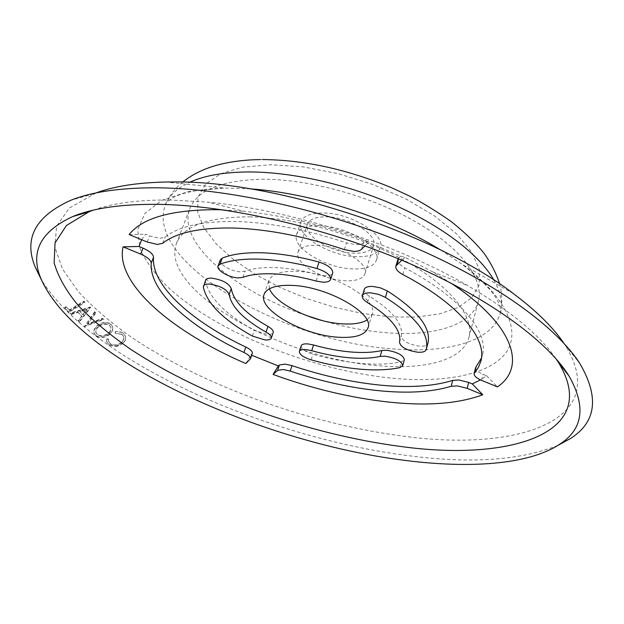 <?xml version="1.0" encoding="UTF-8"?>
<svg xmlns="http://www.w3.org/2000/svg" width="624" height="624" viewBox="0 0 624 624"><rect width="100%" height="100%" fill="white"/><g stroke="black" fill="none" stroke-linecap="round" stroke-linejoin="round"><path stroke-width="0.47" stroke-dasharray="3.12 2.34" d="M141.656 239.717L145.47 234.218L149.573 235.919L159.76 238.345L165.001 237.182C178.55 226.372 202.012 221.146 235.373 221.504C269.63 222.433 306.665 229.562 346.476 242.884L355.594 244.639C359.354 244.725 362.014 244.031 363.589 242.557L365.297 240.856L400.741 256.082L398.128 258.695M220.327 259.849C218.353 263.975 231.215 271.604 240.334 271.807L245.006 271.261C252.892 268.328 263.305 267.119 276.245 267.641C289.294 268.25 303.28 270.605 318.201 274.708L324.737 275.808C329.207 275.948 331.859 274.997 332.693 272.953M364.276 289.333C363.808 291.502 365.516 293.803 369.416 296.236C392.886 311.064 403.502 324.386 401.263 336.203C402.324 341.071 408.369 344.386 419.383 346.148C424.187 346.437 426.995 345.602 427.807 343.652L427.908 343.294M301.174 345.774C301.189 348.863 305.105 351.686 312.92 354.245C329.534 358.948 345.579 361.998 361.07 363.394C376.545 364.751 389.992 364.221 401.411 361.811L404.368 359.806M205.592 280.215L205.491 281.26C209.071 297.82 225.35 314.215 254.311 330.447L266.838 334.316C270.457 334.542 272.571 333.934 273.195 332.475M269.42 288.779L268.733 280.886C271.471 274.092 280.777 270.917 296.65 271.339C332.108 272.142 378.924 299.348 372.138 314.083L366.982 320.104M305.62 315.245C235.435 291.486 176.615 242.931 189.844 208.556C197.317 189.961 221.723 180.188 263.063 179.221C310.245 179.174 373.121 196.833 417.635 222.932C462.22 249.07 484.115 280.004 478.382 301.197C472.126 325.354 434.047 336.375 387.754 332.842C366.46 331.227 344.596 327.132 322.14 320.549M249.561 216.84C297.133 217.675 360.945 235.763 406.341 261.557C451.807 287.383 474.388 317.32 468.944 337.381C463.016 360.259 424.827 369.97 378.175 365.68C283.265 359.073 158.925 290.207 176.452 243.477C183.542 225.865 207.909 216.98 249.561 216.84M325.985 216.817C348.832 216.684 378.3 234.796 373.62 245.567C371.498 250.879 364.993 253.422 354.12 253.204C331.625 252.915 302.812 235.443 307.414 224.312C309.395 219.32 315.58 216.824 325.985 216.817M316.641 245.224C339.628 245.435 369.556 263.359 364.993 273.679C362.926 278.772 356.429 281.135 345.478 280.761C322.85 280.153 293.608 262.868 298.061 252.19C299.98 247.408 306.173 245.084 316.641 245.224M352.973 268.936C325.946 268.375 291.213 247.572 296.65 234.413C298.974 228.571 306.368 225.67 318.825 225.716C346.367 225.677 382.06 247.393 376.49 260.044C373.955 266.347 366.116 269.311 352.973 268.936M356.795 256.675C329.846 256.277 295.339 235.381 300.854 221.972C303.217 216.029 310.612 213.034 323.029 212.995C350.493 212.784 385.944 234.601 380.312 247.486C377.746 253.898 369.907 256.963 356.795 256.675M563.714 343.06L565.126 345.189C612.908 421.606 515.572 451.129 406.567 436.574C311.571 424.772 204.75 386.685 130.681 336.757C110.393 322.273 93.077 307.375 78.718 292.071L62.579 269.155L54.779 246.854L56.667 226.099L69.389 208.01L96.088 192.925M115.245 332.085L115.37 333.411L121.859 334.409L123.685 336.827C124.277 338.988 123.497 341.024 121.345 342.927C117.554 345.696 113.935 346.07 110.495 344.042L108.615 341.632L108.49 339.316L106.774 339.355L106.86 342.046L109.325 345.158L116.532 346.64L122.702 343.723C125.276 341.429 126.212 338.965 125.518 336.328L123.178 333.302L120.752 332.116L115.089 331.695L115.214 333.029L121.859 334.409M110.955 324.441C107.008 321.953 102.586 322.382 97.679 325.736C94.692 328.185 93.561 330.79 94.286 333.536L96.104 335.923C100.058 338.348 104.442 337.958 109.262 334.76C112.289 332.264 113.42 329.597 112.655 326.765L110.791 324.043C106.837 321.555 102.406 321.976 97.508 325.33C94.52 327.779 93.389 330.385 94.115 333.13L96.104 335.923M103.779 319.55L102.788 318.7L87.695 324.285L95.909 312.913L94.918 312.101L84.497 326.516L103.779 319.55L102.609 318.295L87.508 323.872L87.695 324.285M90.394 307.429L70.418 313.552L71.409 314.488L78.023 312.491L81.986 316.345L78.289 321.11L79.326 322.117L90.613 307.655L90.191 307L70.216 313.115L71.409 314.488M84.95 302.406L84.107 301.501L69.607 310.456L66.347 307.063L64.787 308.03L68.913 312.312L84.95 302.406L83.897 301.057L69.397 310.011L69.607 310.456M557.817 445.45C520.01 460.457 470.129 463.85 408.166 455.629C266.284 437.713 91.471 361.163 41.285 279.607M93.358 210.132C112.648 203.151 138.239 199.774 170.141 199.984L207.769 202.137C290.324 209.734 395.998 243.664 467.548 285.542C510.229 310.666 539.69 335.033 555.922 358.644M475.675 367.435C475.418 369.728 477.859 371.998 482.999 374.26L486.65 375.773L480.519 379.891M486.65 375.773L497.437 386.911M400.741 256.082L404.976 257.345L432.409 271.729L450.637 282.937M365.297 240.856L369.026 241.886C326.368 225.748 284.817 215.569 244.382 211.357L207.769 202.137M223.041 209.859L244.382 211.357M251.659 355.251L250.942 354.939L252.299 353.363M397.87 259.319C397.34 262.142 399.625 264.974 404.742 267.813C460.66 297.141 489.052 332.459 482.453 354.955L481.471 358.028M129.137 234.546L145.47 234.218M245.84 363.535L250.942 354.939M404.976 257.345L401.755 260.2M364.946 245.911L369.026 241.886M121.711 334.035L123.544 336.453C124.137 338.621 123.357 340.657 121.204 342.553L121.345 342.927M121.204 342.553C117.413 345.322 113.794 345.696 110.354 343.668L110.495 344.042M110.354 343.668L108.467 341.242L108.49 339.316M108.342 338.926L106.626 338.965L106.774 339.355M106.626 338.965L106.712 341.656L109.325 345.158M109.184 344.783L116.532 346.64M116.392 346.265L122.569 343.348L122.702 343.723M122.569 343.348C125.135 341.063 126.071 338.598 125.377 335.962L123.178 333.302M123.029 332.927L119.457 331.477L115.089 331.695M97.508 325.33L97.679 325.736M95.94 335.525C99.902 337.951 104.286 337.568 109.106 334.378L109.262 334.76M109.106 334.378C112.125 331.882 113.256 329.215 112.499 326.375L110.791 324.043M97.344 334.487L95.87 332.514C95.261 330.299 96.19 328.185 98.647 326.188C102.562 323.513 106.135 323.146 109.364 325.081L110.705 326.937C111.368 329.254 110.448 331.43 107.952 333.466C104.099 336.063 100.565 336.406 97.344 334.487L96.034 332.912C95.425 330.697 96.353 328.591 98.826 326.594L98.647 326.188M98.826 326.594C102.734 323.918 106.306 323.544 109.528 325.478L110.869 327.327C111.524 329.636 110.604 331.82 108.108 333.856C104.255 336.461 100.721 336.796 97.508 334.885M108.108 333.856L107.952 333.466M109.528 325.478L109.364 325.081M102.609 318.295L102.788 318.7M87.508 323.872L95.714 312.499L95.909 312.913M95.714 312.499L94.918 312.101M94.723 311.68L84.497 326.516M84.318 326.095L84.63 326.625M84.451 326.204L103.607 319.145M70.216 313.115L70.418 313.552M71.206 314.051L77.828 312.055L78.023 312.491M77.828 312.055L81.986 316.345M81.791 315.916L78.094 320.681L78.289 321.11M78.094 320.681L79.326 322.117M79.131 321.695L90.41 307.226L90.613 307.655M79.747 311.462L86.978 309.278L82.883 314.527L79.747 311.462L79.942 311.899L87.181 309.707L86.978 309.278M87.181 309.707L83.078 314.956L79.942 311.899M83.078 314.956L82.883 314.527M83.897 301.057L84.107 301.501M69.397 310.011L66.347 307.063M66.128 306.61L64.576 307.57L64.787 308.03M64.576 307.57L68.913 312.312M68.702 311.867L84.739 301.969M162.622 243.305L165.001 237.182M242.845 277.376L245.006 271.261M367.497 302.578L369.416 296.236M311.142 359.853L312.92 354.245M203.33 287.141L205.491 281.26M361.483 249.335L363.589 242.557M426.114 349.783L427.807 343.652M399.75 367.669L401.411 361.811M493.88 280.075C500.464 291.868 502.679 302.484 500.526 311.93C494.005 340.954 448.336 353.535 393.814 348.964C284.872 342.373 142.748 261.791 165.586 204.407L165.594 204.391C169.338 195.468 177.325 188.12 189.54 182.364M390.866 316.898L363.269 313.615L334.885 307.414L306.727 298.568L279.794 287.375L255.068 274.225L233.524 259.537L216.146 243.82L203.876 227.674L197.597 211.786L198.042 196.942L205.694 183.986L220.685 173.792L242.642 167.162L270.644 164.728L303.17 166.881L338.185 173.636L373.347 184.634L406.247 199.111L434.71 216.052L457.018 234.25L472.064 252.509L479.388 269.74L479.092 285.051L471.728 297.773L458.156 307.476L439.413 313.927L416.606 317.047L390.866 316.898M440.817 250.06L462.337 264.459C509.34 299.364 521.82 334.113 504.309 354.783C486.447 375.484 443.009 382.886 392.917 378.277C312.647 370.531 217.994 333.193 168.082 287.368C154.955 274.232 145.564 261.167 139.916 248.188L137.771 229.733L144.924 213.377L161.905 200.257L188.651 191.49L224.273 188.027L250.154 188.846M513.583 293.764L462.345 264.459C482.929 280.839 495.027 293.678 498.623 302.975C500.674 308.24 501.376 311.103 500.737 311.579L500.526 311.938C502.476 302.546 502.187 293.202 499.66 283.904M182.614 182.114C175.141 188.198 169.471 195.624 165.586 204.407L165.625 203.986C165.376 203.229 167.622 201.302 172.349 198.221C180.687 192.754 197.995 189.361 224.273 188.027L165.547 182.029M252.392 336.055L254.311 330.447M250.091 359.338L251.924 353.956M399.516 342.303L401.263 336.203M481.471 380.305L482.999 374.26M398.58 258.882L398.923 257.72M402.776 274.529L404.742 267.813M316.142 281.05L318.201 274.708M147.17 242.003L149.573 235.919M344.339 249.6L346.476 242.884M367.996 327.896L372.138 314.083M468.944 337.381L478.382 301.197M364.993 273.679L373.62 245.567M296.65 234.413L300.854 221.972M260.419 159.572L262.454 159.549M93.709 193.83L70.933 200.218M432.409 271.729L467.548 285.542M565.126 345.189L579.922 363.636M376.49 260.044L380.312 247.486M298.061 252.19L307.414 224.312M176.452 243.477L189.844 208.556M264.053 294.528L268.733 280.886M480.87 361.179L482.453 354.955M108.615 341.632L108.467 341.242M106.86 342.046L106.712 341.656M94.286 333.536L94.115 333.13M112.655 326.765L112.499 326.375M96.034 332.912L95.87 332.514M110.705 326.937L110.869 327.327"/><path stroke-width="0.94" d="M223.041 209.859L216.59 209.687C171.335 209.719 142.186 218.01 129.137 234.546L147.17 242.003L157.381 244.444L162.622 243.305C176.14 232.635 199.602 227.542 233.009 228.01C267.314 229.055 304.418 236.246 344.339 249.6L353.48 251.371C357.24 251.472 359.908 250.793 361.483 249.335L364.946 245.911M330.642 279.365L332.693 272.953C332.873 268.772 328.318 265.145 319.043 262.064C299.06 256.597 280.426 253.523 263.125 252.837C246.004 252.275 232.385 254.03 222.269 258.094L220.327 259.849L218.096 265.972C216.138 270.059 229.047 277.664 238.173 277.898L242.845 277.376C250.731 274.49 261.144 273.335 274.1 273.897C287.173 274.544 301.181 276.931 316.142 281.05L322.694 282.173C327.171 282.321 329.823 281.393 330.642 279.365C330.806 275.223 326.243 271.612 316.937 268.523C296.907 263.032 278.242 259.919 260.918 259.178C243.773 258.562 230.147 260.255 220.03 264.248L218.096 265.972M426.223 349.424L427.908 343.294C431.457 328.06 417.916 310.596 387.309 290.917L380.273 287.82L372.661 286.424C367.887 286.268 365.095 287.243 364.276 289.333L362.326 295.714C361.865 297.859 363.589 300.144 367.497 302.578C391.053 317.359 401.723 330.603 399.516 342.303C400.6 347.131 406.653 350.438 417.698 352.217C422.503 352.521 425.311 351.71 426.114 349.783L426.223 349.424C429.725 334.339 416.114 316.992 385.398 297.367L378.339 294.278L370.711 292.859C365.937 292.695 363.145 293.647 362.326 295.714M278.351 365.945L273.078 374.431C312.14 388.674 350.758 397.894 388.916 402.09C427.261 406.146 458.546 403.705 482.789 394.766L472.267 383.9L468.694 382.426L458.897 379.993L452.735 380.398C433.329 386.373 409.196 387.949 380.328 385.133C351.515 382.216 322.07 375.718 291.993 365.633L285.067 364.104L279.404 365.001L278.351 365.945L251.659 355.251M482.789 394.766L467.173 388.346L457.361 385.897L451.191 386.279C431.785 392.122 407.62 393.596 378.721 390.694C349.869 387.699 320.377 381.155 290.238 371.062L283.296 369.517L277.641 370.383L273.078 374.431M402.706 365.695L404.368 359.806C403.4 355.243 397.535 352.069 386.771 350.275L381.896 350.509C373.253 352.482 362.942 352.973 350.969 351.991C338.972 350.969 326.492 348.629 313.537 344.971L307.843 343.91C304.013 343.66 301.798 344.284 301.174 345.774L299.356 351.413C299.38 354.479 303.311 357.295 311.142 359.853C327.787 364.572 343.863 367.653 359.369 369.096C374.868 370.492 388.331 370.016 399.75 367.669L402.706 365.695C401.723 361.179 395.842 358.004 385.055 356.187L380.172 356.405C371.53 358.324 361.21 358.777 349.214 357.763C337.21 356.702 324.714 354.338 311.727 350.672L306.017 349.588C302.188 349.331 299.972 349.939 299.356 351.413M271.3 338.138L273.195 332.475C273.593 330.689 271.846 328.661 267.953 326.391C245.614 313.685 233.376 301.057 231.254 288.491C228.735 283.195 222.238 279.755 211.778 278.156C208.299 278.031 206.24 278.717 205.592 280.215L203.33 287.141C206.989 303.568 223.337 319.87 252.392 336.055L264.943 339.94C268.562 340.181 270.683 339.581 271.3 338.138C271.697 336.367 269.935 334.355 266.035 332.093C243.617 319.426 231.325 306.86 229.148 294.403C226.606 289.146 220.093 285.706 209.609 284.092C206.131 283.951 204.071 284.622 203.424 286.104M366.982 320.104C361.296 323.31 352.973 324.55 342.007 323.825C313.365 322.202 275.644 304.286 269.42 288.779M291.97 285.394C327.53 286.463 374.696 313.521 367.996 327.896C364.962 335.182 354.916 338.278 337.865 337.202C303.178 335.252 257.72 309.715 264.053 294.528C266.744 287.89 276.05 284.848 291.97 285.394M96.088 192.925C113.974 186.311 137.124 182.676 165.547 182.029L173.098 181.966C275.293 180.352 435.185 233.002 513.583 293.764C536.32 310.838 553.028 327.272 563.714 343.06M41.285 279.607L35.061 266.713C23.54 238.337 35.498 216.169 70.933 200.218C91.634 191.942 119.824 187.808 155.509 187.793C226.863 188.081 325.338 209.789 409.523 245.341C493.732 280.972 556.132 326.516 579.922 363.636C599.446 397.238 596.271 422.222 570.383 438.586L557.817 445.45M403.065 460.153C258.118 441.831 74.638 358.784 40.552 277.735C30.092 251.69 40.841 231.293 72.797 216.536C93.116 208.12 121.43 204.056 157.732 204.337C227.432 205.218 323.536 226.925 405.194 261.651C486.884 296.455 546.827 340.408 568.916 375.82C586.303 406.419 583.167 429.265 559.502 444.35C528.138 465.036 468.133 468.671 403.065 460.153M555.922 358.644L558.511 362.56C602.269 434.483 508.162 461.214 401.911 446.628C308.857 434.632 203.947 397.488 130.658 349.292C110.549 335.322 93.304 320.97 78.913 306.251C66.472 291.463 58.211 276.994 54.124 262.829L55.052 242.9L66.417 225.514L88.967 211.801L93.358 210.132M480.519 379.891L472.267 383.9M450.637 282.937C514.433 324.823 526.711 367.091 497.437 386.911L481.471 380.305C476.323 378.05 473.873 375.788 474.123 373.519L475.675 367.435L481.471 358.028M139.012 246.472L123.076 246.847C114.691 283.538 172.871 332.249 245.84 363.535L250.466 358.753L252.299 353.363C252.634 351.484 250.466 349.378 245.809 347.038C191.771 321.586 151.133 285.535 153.535 257.252C153.278 254.194 149.768 251.152 143.013 248.126L139.012 246.472L141.656 239.717M398.128 258.695L395.866 266.081C395.343 268.882 397.652 271.697 402.776 274.529C458.882 303.81 487.414 338.918 480.87 361.179L478.483 367.224L474.123 373.519M322.14 320.549L305.62 315.245M250.466 358.753C250.793 356.897 248.617 354.799 243.945 352.466C189.774 327.062 148.949 291.19 151.226 263.164C150.953 260.13 147.428 257.104 140.657 254.077L123.076 246.847M401.755 260.2L395.866 266.081M220.03 264.248L222.269 258.094M277.641 370.383L279.404 365.001M451.191 386.279L452.735 380.398M380.172 356.405L381.896 350.509M316.937 268.523L319.043 262.064M290.238 371.062L291.993 365.633M311.727 350.672L313.537 344.971M266.035 332.093L267.953 326.391M189.54 182.364C204.173 175.617 223.782 172.146 248.375 171.943C292.157 171.834 348.527 184.548 396.248 205.826C443.937 227.183 479.825 255.403 493.88 280.075M250.154 188.846C311.236 192.98 388.744 217.862 440.817 250.06M229.148 294.403L231.254 288.491M140.657 254.077L143.013 248.126M243.945 352.466L245.809 347.038M151.226 263.164L153.535 257.252M467.173 388.346L468.694 382.426M385.398 297.367L387.309 290.917M396.919 264.498L398.58 258.882M474.607 372.645L476.159 366.553M182.614 182.114C193.229 173.628 206.318 167.567 221.887 163.933C234.039 161.164 246.878 159.713 260.419 159.572M40.552 277.735L35.061 266.713M558.511 362.56L568.916 375.82M88.967 211.801L72.797 216.536M559.502 444.35L570.383 438.586M262.454 159.549C304.403 159.939 347.568 169.385 391.942 187.902L409.399 196.006C420.779 201.669 434.639 210.124 450.996 221.38C464.95 232.557 475.956 243.181 484.013 253.25C491.002 263.125 496.22 273.343 499.66 283.904"/></g></svg>
